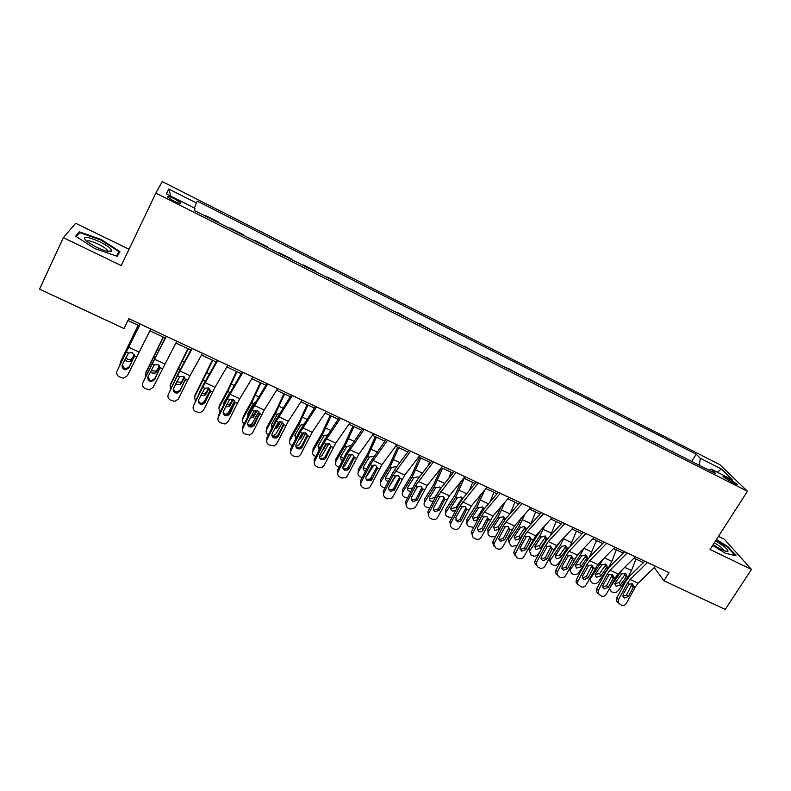 <?xml version="1.0" encoding="UTF-8"?>
<svg xmlns="http://www.w3.org/2000/svg" width="791" height="791" viewBox="0 0 791 791"><rect width="100%" height="100%" fill="white"/><g stroke="black" fill="none" stroke-linecap="round" stroke-linejoin="round"><path stroke-width="1.19" d="M173.684 201.023C179.033 203.554 181.396 204.147 180.773 202.822L174.623 198.838C169.274 196.306 166.911 195.703 167.514 197.028L173.684 201.023M129.032 249.254L75.689 223.28L63.349 237.666L39.55 289.111L124.019 328.572L128.824 318.654L669.067 572.625L663.886 580.762L725.248 609.426L751.45 569.431L724.289 539.175L718.475 536.338M719.859 464.653L162.234 181.574L155.867 193.093L747.436 491.26L719.859 464.653M729.648 479.128L726.138 477.359C723.725 476.172 722.717 475.945 723.112 476.686L734.355 483.726C736.757 484.893 737.756 485.12 737.36 484.389L729.648 479.128L728.62 480.73M699.323 465.276L700.342 458.305L696.199 454.192L197.236 201.112L194.349 208.023M700.342 458.305L721.392 468.974L732.743 479.979L711.238 469.122L709.161 470.24M196.623 203.099L168.78 189L166.377 193.894L195.011 208.359L194.359 210.505L715.667 473.522L711.238 469.122M63.349 237.666L121.241 265.578L155.867 193.093M747.436 491.26L710.041 549.468L751.45 569.431M654.216 567.612L663.886 580.762M127.934 320.493L139.196 325.783M149.845 330.786L165.171 337.984M175.839 342.997L190.819 350.027M201.507 355.04L216.141 361.922M226.839 366.945L241.156 373.659M251.864 378.691L265.855 385.257M276.573 390.299L290.248 396.716M300.985 401.759L314.343 408.027M325.091 413.08L338.153 419.21M348.91 424.253L361.675 430.255M372.432 435.307L384.91 441.16M395.678 446.213L407.859 451.938M418.637 457L430.551 462.597M441.329 467.659L452.966 473.117M463.753 478.179L475.124 483.519M485.911 488.591L497.025 493.802M507.812 498.874L518.659 503.966M529.456 509.038L540.055 514.012M550.852 519.084L561.205 523.939M572.002 529.011L582.117 533.757M592.904 538.829L602.782 543.466M613.579 548.529L623.219 553.057M634.006 558.13L643.429 562.549M654.948 566.91L654.434 567.72M696.199 454.192L691.68 461.42M683.572 457.327L672.132 451.552M205.205 215.983L205.334 215.459L205.106 215.933M205.334 215.459L218.375 222.034L218.286 222.578M230.28 228.629L230.339 228.075L230.102 228.54M230.339 228.075L243.213 234.571L243.193 235.145M255.038 241.117L255.028 240.533L254.801 240.998M255.028 240.533L267.754 246.95L267.783 247.553M279.49 253.456L279.421 252.843L279.183 253.308M279.421 252.843L291.988 259.181L292.087 259.814M303.645 265.647L303.517 265.005L303.279 265.46M303.517 265.005L315.925 271.264L316.084 271.926M327.504 277.681L327.316 277.018L327.079 277.473M327.316 277.018L339.576 283.198L339.794 283.89M351.075 289.575L350.828 288.883L350.591 289.328M350.828 288.883L363.227 295.705M374.37 301.331L374.064 300.61L373.827 301.055M374.064 300.61L386.364 307.383M397.379 312.939L397.023 312.188L396.785 312.633M397.023 312.188L409.234 318.921M420.12 324.409L419.705 323.638L419.467 324.083M419.705 323.638L431.837 330.322M442.594 335.75L442.12 334.949L441.882 335.394M442.12 334.949L454.172 341.593M464.801 346.952L464.277 346.132L464.04 346.567M464.277 346.132L476.241 352.727M486.752 358.026L485.931 357.611M486.178 357.186L498.063 363.731M508.445 368.972L507.575 368.537M507.822 368.112L519.628 374.608M529.891 379.789L528.971 379.334M529.219 378.909L540.945 385.365M551.09 390.487L550.131 390.003M550.368 389.577L562.015 395.994M572.041 401.057L571.043 400.553M571.28 400.137L582.848 406.505M592.766 411.508L591.717 410.984M591.955 410.569L603.444 416.906M613.252 421.85L612.155 421.296M612.402 420.891L623.812 427.18M633.512 432.074L632.375 431.49M632.622 431.085L643.953 437.334M653.544 442.179L652.357 441.576M652.605 441.18L663.867 447.39M673.349 452.175L672.38 451.157M717.427 472.247L721.392 468.974M168.78 189L170.826 196.148M712.671 545.375L725.228 553.196L736.085 555.796L727.997 546.719L716.419 539.531M75.689 236.212L94.94 248.661L117.206 256.304L119.906 251.558L101.189 239.515L79.238 231.812L75.689 236.212M77.834 234.838L79.238 231.812M100.932 240.059L101.189 239.515M655.581 566.287L638.119 583.224L635.311 587.021L626.432 603.286C625.127 605.234 623.446 605.866 621.4 605.194L618.196 602.791L618.443 599.637L627.332 583.333L629.053 584.124L632.177 583.758L633.591 585.904L633.196 587.614L628.301 596.562L624.277 598.095L623.021 596.819L623.189 594.219L629.053 584.124M644.794 561.215L629.774 575.957L625.592 581.662L616.743 597.907L618.443 599.637M647.522 562.5L630.13 579.526L627.332 583.333M622.913 596.493L626.571 594.842L632.217 584.074M618.097 602.712L616.496 601.041L616.743 597.907M622.448 569.609L610.148 587.317L609.564 588.712L611.225 591.619L612.788 592.33C614.805 593.023 616.535 592.548 617.979 590.907L628.014 577.034L626.561 576.352L626.294 576.817L624.742 574.859L619.244 582.483L620.302 585.093L626.294 576.817M635.934 559.029L631.525 570.499L628.014 577.034M620.302 585.093L616.14 586.24L614.815 583.936L615.289 582.789L621.627 574.068L625.404 573.208L626.739 574.839L626.561 576.352M615.091 583.629L619.244 582.483M624.742 574.859L625.256 573.277M635.361 556.785L618.087 573.94L615.289 577.776L606.39 594.14C605.085 596.107 603.395 596.75 601.328 596.058L598.006 593.428L598.322 590.462L607.221 574.048L608.961 574.849L612.115 574.484L613.559 576.817L613.154 578.369L608.259 587.377L604.205 588.909L602.861 587.466L603.088 585.014L608.961 574.849M624.564 551.713L609.723 566.653L605.55 572.407L596.691 588.751L598.322 590.462M635.341 556.805L627.194 552.968L610.009 570.202L607.221 574.048M602.821 587.317L606.588 585.686L612.234 574.928M598.065 593.596L596.374 591.708L596.691 588.751M586.882 564.665L589.661 560.779L606.648 543.318L614.894 547.194L597.828 564.556L586.131 584.905C584.826 586.882 583.115 587.525 581.029 586.823L577.588 583.916L577.964 581.177L586.882 564.665L588.652 565.476L591.826 565.11L593.29 567.622L592.894 569.026L587.99 578.092L583.896 579.635L582.483 577.964L582.759 575.7L588.652 565.476M604.116 542.092L589.433 557.24L585.291 563.044L576.412 579.496L577.964 581.177M582.502 578.033L586.388 576.431L592.083 565.268L593.29 567.641L595.05 568.432M577.727 584.341L576.036 582.225L576.412 579.496M594.229 537.445L577.341 555.074L565.644 575.561C564.329 577.549 562.619 578.191 560.503 577.489L558.851 576.738L556.953 574.246L557.388 571.794L566.326 555.163L568.106 555.994L571.31 555.628L572.803 558.159L572.407 559.573L567.493 568.699L563.37 570.242L561.877 568.324L562.203 566.287L568.106 555.994M583.432 532.373L568.917 547.718L564.804 553.581L555.905 570.143L557.388 571.794M594.209 537.465L585.864 533.549L569.085 551.248L566.326 555.163M561.956 568.64L565.97 567.068L571.646 556.024L572.783 558.367M557.151 574.968L555.47 572.585L555.905 570.143M603.385 558.911L589.878 579.526L591.539 582.611L593.121 583.333C595.168 584.045 596.908 583.56 598.342 581.899L608.328 567.908L606.588 567.681L605.115 565.753L599.637 573.445L600.626 576.046L606.588 567.681M616.308 549.814L611.838 561.333L608.328 567.908M600.626 576.046L596.444 577.193L595.109 574.741L595.564 573.712L601.872 564.912L605.669 564.042L607.053 565.852L606.855 567.226M589.868 579.556L589.335 578.982M595.188 574.444L599.637 573.445M605.115 565.753L605.619 564.24M578.34 554.026L573.544 560.898M584.015 548.114L580.396 554.956L569.975 570.242L571.646 573.515L573.248 574.246C575.304 574.958 577.054 574.474 578.488 572.803L585.083 563.429M596.473 540.5L589.265 557.408M580.742 566.89L576.54 568.047L575.195 565.436L581.533 556.073L585.716 554.788L587.149 556.795L586.665 558.456L585.261 556.548L579.813 564.309L580.742 566.89L586.665 558.456M569.945 570.4L569.115 569.115M575.255 565.258L579.813 564.309M585.261 556.548L585.755 554.906L587.149 556.785M560.246 541.598L550.101 556.468M564.438 537.109L560.186 545.592L549.874 560.839L551.535 564.319L553.156 565.051C555.233 565.773 556.993 565.288 558.416 563.597L562.856 557.2M576.412 531.087L570.024 546.541M560.631 557.635L556.409 558.802L555.074 556.024L561.343 546.719L565.545 545.414L567.009 547.649L566.534 549.122L565.199 547.243L559.771 555.074L560.631 557.635L566.534 549.122M549.794 561.126L548.974 558.555M555.094 555.964L559.771 555.074M565.199 547.243L565.684 545.79L567.009 547.649M573.307 527.607L556.617 545.474L544.93 566.109C543.605 568.116 541.875 568.759 539.739 568.047L538.068 567.285L536.11 564.408L536.575 562.302L545.523 545.563L547.332 546.403L550.556 546.037L552.039 549.003L546.759 559.207L542.606 560.75L541.044 558.525L541.42 556.755L547.332 546.403M562.5 522.535L548.173 538.088L544.079 544.01L535.161 560.681L536.575 562.302M564.863 523.642L548.272 541.608L545.523 545.563M541.173 559.138L545.315 557.596L550.971 546.68L552.039 549.003M536.347 565.486L534.696 562.777L535.161 560.681M540.985 529.93L529.189 548.005L529.545 551.327L531.196 555.015L532.837 555.766C534.934 556.488 536.703 556.004 538.127 554.293L540.204 551.248M544.722 525.817L539.749 536.12L529.94 550.546M556.132 521.566L550.407 535.655M540.302 548.272L536.061 549.448L534.736 546.502L540.915 537.257L545.147 535.952L546.63 538.434L546.166 539.689L544.91 537.84L539.521 545.741L540.302 548.272L546.166 539.689M529.426 551.752L529.189 548.005M534.716 546.561L539.521 545.741M544.91 537.84L545.365 536.061M713.136 544.643C720.66 549.587 725.574 551.831 727.868 551.376C728.452 550.595 726.939 548.776 723.33 545.928L715.588 540.826M724.418 550.872L720.878 546.996L714.352 542.745M716.162 539.927L727.463 546.957L735.126 555.569M99.745 241.759C86.338 236.044 81.799 235.797 86.13 241.008L96.097 247.099C104.946 251.133 110.176 252.418 111.788 250.974C111.689 248.858 107.675 245.793 99.745 241.759M107.507 251.301L107.309 250.203C105.974 248.463 103.028 246.466 98.46 244.192C91.657 241.087 87.672 240.128 86.496 241.314M76.371 236.657L79.634 232.594L100.912 240.039L119.055 251.716L116.554 256.076M116.92 256.205L119.055 251.716M543.605 513.646L552.118 517.68L535.665 535.774L523.978 556.557C522.643 558.575 520.903 559.217 518.748 558.495L517.057 557.724L515.06 554.402L524.492 535.853L526.312 536.693L529.565 536.338L531.038 539.541L525.797 549.597L521.605 551.149L520.013 548.568L520.389 547.125L526.312 536.693M541.341 512.588L527.192 528.348L523.118 534.33L514.19 551.109L515.524 552.701M543.585 513.666L527.221 531.859L524.492 535.853M520.152 549.518L524.423 548.025L530.049 537.237L531.038 539.541M515.307 555.895L513.725 552.8L514.19 551.109M530.731 507.595L514.466 525.956L502.779 546.888C501.454 548.914 499.694 549.567 497.509 548.835L495.799 548.064L493.821 544.228L503.214 526.035L505.063 526.885L508.336 526.529L509.78 529.98L504.589 539.887L500.367 541.44L498.775 538.434L505.063 526.885M519.924 502.522L505.963 518.5L501.919 524.532L492.981 541.43L494.237 542.992M522.09 503.541L505.924 522.001L503.214 526.035M498.884 539.778L503.294 538.335L508.87 527.706L509.78 529.98M494.009 546.176L492.566 542.656L492.981 541.43M509.068 497.41L493.03 516.029L481.343 537.119C480.008 539.155 478.239 539.808 476.034 539.067L474.303 538.275C472.573 537.336 471.94 535.873 472.405 533.885L481.699 516.098L483.558 516.958L486.87 516.602L488.472 519.232L483.143 530.059C482.075 531.69 480.651 532.214 478.891 531.621L477.359 528.151L483.558 516.958M498.271 492.338L484.497 508.544L480.483 514.634L471.525 531.641L472.702 533.174M500.327 493.307L484.389 512.024L481.699 516.098M472.474 536.347L471.525 531.641M477.378 529.93L481.927 528.546L487.493 517.868M487.147 487.108L471.337 505.983L459.66 527.221C458.315 529.278 456.536 529.93 454.301 529.179L452.551 528.388C450.603 527.261 450.03 525.61 450.83 523.415L459.927 506.042L461.815 506.912L465.148 506.566L466.789 509.216L461.44 520.122C460.372 521.763 458.938 522.287 457.158 521.684L455.764 517.729L461.815 506.912M476.35 482.035L462.784 498.468L458.8 504.618L449.822 521.734L450.91 523.237M487.127 487.127L478.288 482.975L459.927 506.042M450.682 526.391L449.822 521.734M455.616 519.954L456.041 520.191C457.821 520.794 459.245 520.27 460.313 518.629L465.889 507.891M464.97 476.686L449.397 495.819L437.641 517.373C436.266 519.331 434.496 519.934 432.321 519.183L430.551 518.382C428.514 517.185 427.961 515.455 428.87 513.191L437.898 495.878L439.806 496.758L443.168 496.402L444.839 499.081L439.41 510.215L435.169 511.629C433.547 510.67 433.092 509.285 433.834 507.466L439.806 496.758M454.182 471.614L440.814 488.274L436.85 494.474L427.862 511.718L428.87 513.191M456.031 472.474L437.898 495.878M428.633 516.305L427.862 511.718M434.14 510.165L438.362 508.761L443.8 498.36L444.453 500.555M521.22 518.342L518.362 524.057L508.653 538.582L509.008 541.697L510.64 545.612L512.291 546.363L517.284 545.306M524.888 514.199L519.084 526.539L509.335 541.103M535.636 511.935L530.484 524.68M519.746 538.809L515.485 539.996L514.18 536.871L520.27 527.686L524.522 526.371L526.005 529.139L525.58 530.148L524.393 528.329L519.034 536.298L519.746 538.809L525.58 530.148M508.84 542.26L508.653 538.582M514.12 537.049L514.783 537.485L519.034 536.298M524.393 528.329L524.848 527.063M501.306 506.418L497.539 514.387L487.889 529.05L488.255 531.967C487.582 533.767 488.106 535.141 489.847 536.1L491.518 536.871L495.532 536.614M504.935 502.216L498.182 516.849L488.492 531.542M514.892 502.196L510.284 513.567M493.287 527.429L494.059 527.943L498.32 526.757L498.963 529.248L494.682 530.435L493.604 526.776L499.744 517.571L503.669 516.691L505.212 519.212M498.963 529.248L501.286 525.738M488.017 532.659L487.889 529.05M504.589 520.231L503.649 518.708L498.32 526.757M503.649 518.708L504.104 517.433M481.314 494.078L476.479 504.618L466.888 519.41L467.273 522.129C466.472 523.998 466.987 525.451 468.826 526.49L473.779 527.37M484.883 489.817L477.052 507.051L467.422 521.882M493.93 492.348L489.896 502.196M477.734 519.855L473.641 520.775L472.524 517.077L478.624 507.782L482.579 506.902L484.132 508.989M466.957 522.95L466.888 519.41M472.227 517.69L473.087 518.303L477.378 517.096L477.922 519.489M483.301 510.066L482.668 508.979L477.378 517.096M482.668 508.979L483.113 507.693M461.242 481.264L455.181 494.731L445.649 509.661L446.065 512.173C445.125 514.12 445.63 515.653 447.558 516.76L451.859 517.848M464.169 478.377L455.675 497.144L446.104 512.113M472.721 482.391L469.37 490.489M455.527 510.848L452.363 510.996C450.821 510.106 450.425 508.88 451.167 507.318L457.267 497.885L461.242 496.995L462.695 498.567M445.669 513.112L445.649 509.661M450.919 507.832L451.888 508.544L456.189 507.338L456.516 508.959M461.786 499.754L461.46 499.141L456.189 507.338M461.46 499.141L461.895 497.846M441.151 467.886L433.636 484.735L424.174 499.803L424.549 502.236C423.571 504.213 424.075 505.785 426.052 506.932L429.76 508.099M442.624 468.262L434.051 487.118L424.549 502.236M451.265 472.326L448.734 478.397M433.32 501.257L430.838 501.108C429.256 500.189 428.851 498.923 429.642 497.331L435.663 487.869L439.667 486.979L440.933 488.126M429.384 497.855L430.442 498.676L434.773 497.47L434.902 498.221M440.043 489.283L434.773 497.47M439.994 489.194L440.429 487.889M415.611 485.585L433.458 461.904L442.515 466.156L427.199 485.545L415.117 507.743L410.084 509.068L408.294 508.257C406.228 507.051 405.654 505.301 406.574 503.017L415.611 485.585L417.549 486.485L420.941 486.129L422.641 488.828L416.916 500.456L412.922 501.464C411.28 500.495 410.826 499.091 411.557 497.262L417.549 486.485M431.738 461.064L418.587 477.952L414.662 484.221L405.654 501.583L406.574 503.017M406.317 506.092L405.654 501.583M411.982 500.031L415.957 499.032L421.682 488.146L422.256 490.321M419.546 457.425L411.854 474.62L402.451 489.837L402.748 492.239C401.779 494.237 402.303 495.819 404.3 496.985L407.434 498.142M420.832 458.029L412.18 476.983L402.748 492.239M429.572 462.132L428 465.859M417.608 486.435L415.028 490.578M410.944 491.389L409.076 491.102C407.464 490.173 407.049 488.907 407.83 487.296L413.782 477.774L417.836 476.844L418.854 477.616M413.782 477.774L412.18 476.983M407.602 487.76L408.759 488.7L412.704 487.988M410.658 451.147L419.803 455.478L404.735 475.144L392.277 497.935L387.58 498.834L385.771 498.004C383.684 496.788 383.101 495.028 384.011 492.734L393.068 475.183L395.025 476.083L398.446 475.727L400.177 478.456L394.126 490.509L390.418 491.171C388.757 490.193 388.282 488.779 389.024 486.94L395.025 476.083M409.036 450.386L396.103 467.521L392.198 473.849L383.18 491.33L384.011 492.734M410.648 451.177L393.068 475.183M383.734 495.739L383.18 491.33M389.567 489.777L393.256 489.125L399.307 477.813L399.791 479.959M397.586 447.113L389.815 464.396L380.481 479.751L380.689 482.124C379.729 484.151 380.273 485.743 382.3 486.92L384.901 488.007M398.783 447.676L390.052 466.73L380.689 482.124M407.632 451.829L407.217 452.798M396.044 475.569L389.123 486.742M388.361 481.304L387.056 480.987C385.425 480.048 384.999 478.763 385.771 477.141L391.703 467.491L395.757 466.591M385.563 477.546L386.819 478.614L389.736 478.624M396.835 444.651L382.013 464.614L370.346 486.495L369.16 487.928L364.809 488.472L362.98 487.642C360.864 486.406 360.271 484.636 361.18 482.322L370.257 464.643L372.235 465.563L375.676 465.207L377.445 467.965L372.077 479.178L371.058 480.374L367.647 480.76C365.956 479.771 365.482 478.347 366.213 476.489L372.235 465.563M386.057 439.588L369.476 463.358L360.449 480.958L361.18 482.322M387.57 440.29L370.257 464.643M360.884 485.239L360.449 480.958M366.886 479.405L370.277 479.02L376.674 467.362L377.07 469.478M375.369 436.681L367.518 454.044L358.254 469.547L358.382 471.901C357.433 473.938 357.997 475.559 360.053 476.746L362.13 477.675M376.476 437.205L367.677 456.358L358.382 471.901M374.014 464.9L365.907 477.369M365.551 471.001L364.78 470.754C363.138 469.805 362.693 468.509 363.445 466.868L369.348 457.129L373.421 456.229M363.277 467.204L364.631 468.401L366.747 468.668M373.579 433.715L359.005 453.965L347.358 476.014L345.776 477.715L341.771 478.001L339.922 477.151C337.777 475.905 337.174 474.116 338.083 471.782L347.17 453.985L349.167 454.914L352.648 454.568L354.437 457.346L349.068 468.638L347.724 470.052L344.599 470.22C342.899 469.221 342.404 467.788 343.136 465.919L349.167 454.914M362.802 428.653L346.478 452.729L337.441 470.457L338.083 471.782M364.186 429.305L347.17 453.985M337.757 474.6L337.441 470.457M343.927 468.905L347.041 468.727L353.765 456.783L354.071 458.869M352.885 426.131L344.955 443.583L335.77 459.225L335.809 461.558C334.88 463.615 335.453 465.246 337.539 466.443L339.112 467.165M353.913 426.606L345.024 445.857L335.809 461.558M351.629 454.271L344.866 465.711L342.78 467.402M342.513 460.51L342.246 460.402C340.585 459.442 340.12 458.127 340.872 456.476L346.715 446.638L350.334 445.551M346.676 458.998L349.187 454.894M340.743 456.723L343.591 458.404M350.027 422.651L335.73 443.187L324.092 465.405L322.135 467.313L318.457 467.392L316.578 466.542C314.413 465.276 313.79 463.477 314.699 461.123L323.796 443.197L325.823 444.137L329.333 443.791L331.162 446.599L325.793 457.969L324.142 459.541L321.284 459.561C319.554 458.553 319.05 457.099 319.782 455.22L325.823 444.137M339.26 417.589L323.212 441.981L314.156 459.828L314.699 461.123M350.008 422.671L340.516 418.212L323.796 443.197M314.353 463.803L314.156 459.828M320.701 458.276L323.549 458.266L325.19 456.694L330.589 446.084L330.796 448.131M330.154 415.453L322.135 432.984L313.028 448.784L312.969 451.088C312.05 453.164 312.653 454.815 314.759 456.031L315.836 456.516M331.083 415.888L322.115 435.238L312.969 451.088M328.918 443.632L322.135 455.29L319.465 457.168M319.238 449.822L318.022 445.956L323.826 436.029L327.217 434.882M323.905 447.093L323.905 448.665L326.821 443.622M323.905 448.665L322.471 449.931M317.942 446.124L320.217 447.874M326.189 411.439L312.178 432.272L300.54 454.667L298.247 456.733L294.865 456.654L292.967 455.794C290.772 454.518 290.129 452.699 291.039 450.326L300.155 432.281L302.202 433.231L305.741 432.885L307.6 435.722L302.231 447.172L300.303 448.863L297.683 448.774C295.933 447.746 295.419 446.282 296.15 444.394L302.202 433.231M315.441 406.386L299.66 431.105L290.594 449.08L291.039 450.326M316.578 406.92L300.155 432.281M290.663 452.838L290.594 449.08M297.198 447.528L299.809 447.627L301.727 445.936L307.126 435.248L307.234 437.265M307.145 404.646L299.047 422.275L290.01 438.224L289.872 440.498C288.962 442.594 289.575 444.265 291.711 445.491L292.275 445.748M307.976 405.041L298.939 424.49L289.872 440.498M305.88 432.954L299.146 444.75L295.913 446.727M295.715 438.926L294.914 435.317L300.669 425.291L303.714 424.085M299.967 436.83L300.956 435.792L300.857 438.056L303.981 432.568M300.857 438.056L298.563 439.608M294.875 435.386L296.625 437.116M302.548 432.993L300.956 435.792M302.063 400.098L288.329 421.227L276.712 443.791L274.101 445.986L269.059 444.918C266.834 443.632 266.181 441.793 267.091 439.41L276.217 421.227L278.284 422.186L281.863 421.85L283.761 424.708L278.373 436.246L276.197 438.026L273.795 437.848C272.015 436.81 271.491 435.337 272.223 433.428L278.284 422.186M291.315 395.045L275.822 420.09L266.745 438.194L267.091 439.41M292.324 395.52L276.217 421.227M271.896 435.238L273.409 436.642L275.812 436.82L277.977 435.05L283.386 424.283L283.396 426.27M277.631 388.618L264.194 410.054L252.586 432.796L249.699 435.07L244.864 433.913C242.61 432.608 241.947 430.759 242.847 428.356L251.983 410.045L254.089 411.013L257.688 410.677L259.616 413.564L254.237 425.192L251.835 427.031L249.61 426.794C247.81 425.746 247.276 424.263 248.008 422.335L254.089 411.013M266.893 383.566L251.696 408.947L242.6 427.18L242.847 428.356M267.773 383.981L251.983 410.045M247.662 423.946L249.333 425.627L251.548 425.865L253.941 424.035L259.359 413.189L259.26 415.137M252.893 376.981L239.762 398.743L228.164 421.652L225.03 423.996L220.363 422.77C218.089 421.455 217.406 419.586 218.306 417.164L227.452 398.713L229.578 399.702L233.216 399.366L235.184 402.283L229.795 413.99L227.195 415.878L225.138 415.601C223.309 414.543 222.765 413.04 223.497 411.102L229.578 399.702M242.175 371.948L227.274 397.665L218.168 416.036L218.306 417.164M242.916 372.294L227.452 398.713M223.151 412.487L224.96 414.474L227.017 414.751L229.608 412.882L235.026 401.957L234.828 403.865M227.848 365.215L215.023 387.283L203.445 410.381L200.074 412.764L195.565 411.488C193.261 410.163 192.559 408.275 193.469 405.832L202.625 387.254L204.78 388.243L208.438 387.916L210.446 390.863L205.057 402.659L202.278 404.577L200.35 404.27C198.511 403.202 197.948 401.69 198.679 399.732L204.78 388.243M217.139 360.172L202.545 386.245L193.469 405.832M217.743 360.459L202.625 387.254M198.353 400.829L200.291 403.192L202.209 403.499L204.978 401.591L210.406 390.586L210.099 392.455M202.486 353.29L189.978 375.685L178.41 398.971L174.841 401.383L170.46 400.068C168.127 398.723 167.405 396.815 168.315 394.363L177.481 375.646L179.656 376.654L183.364 376.318L185.401 379.304L180.012 391.179L177.065 393.127L175.266 392.801C173.397 391.713 172.824 390.19 173.545 388.223L179.656 376.654M191.788 348.258L177.52 374.687L168.315 394.363M192.243 348.475L177.481 375.646M173.278 388.994L175.305 391.763L177.105 392.089L180.032 390.161L185.401 379.225M283.86 393.71L275.683 411.429L266.725 427.536L266.488 429.78C265.598 431.906 266.231 433.587 268.396 434.823L268.426 434.842M284.602 394.066L275.476 413.624L266.488 429.78M282.506 422.236L275.871 434.081L272.559 436.088M271.946 427.812L271.521 424.559L277.226 414.435L279.707 413.199M275.654 426.606L277.73 425.083L277.542 427.318L280.775 421.544M277.542 427.318L274.477 428.94M271.54 424.52L272.806 426.112M279.698 421.573L277.73 425.083M260.298 382.656L252.032 400.454L243.173 416.719L242.837 418.933C241.997 420.842 242.491 422.453 244.3 423.768M260.951 382.953L251.736 402.619L242.837 418.933M258.805 411.498L252.329 423.294L251.143 424.579L248.799 425.321M247.949 416.462L247.86 413.663L253.169 403.924L255.048 402.392M251.231 415.888L254.237 414.257L253.941 416.462L257.213 410.499M253.941 416.462L252.962 417.51L250.174 418.004M247.939 413.515L248.74 414.87M256.383 410.341L254.237 414.257M236.46 371.454L228.105 389.35L219.325 405.783L218.889 407.958L219.928 412.487M237.003 371.711L227.709 391.476L218.889 407.958M234.759 400.76L228.5 412.368L227.165 413.772L224.842 414.425M223.724 404.834L223.902 402.639L230.458 391.515M226.602 404.834L229.35 404.438L230.448 403.291L230.062 405.467L233.325 399.415M230.062 405.467L228.965 406.614L225.623 406.821M224.051 402.352L224.466 403.341M232.673 399.168L230.448 403.291M212.334 360.132L195.199 394.699L194.665 396.855L195.278 400.988M212.779 360.34L194.665 396.855M210.327 390.072L204.385 401.314L202.901 402.817L200.805 403.38M201.764 393.473L205.166 393.424L206.382 392.207L205.897 394.343L209.091 388.292M205.897 394.343L204.671 395.569L200.825 395.371M199.342 392.751L205.205 381.044L203.386 380.204M208.606 387.995L206.382 392.207M187.912 348.663L170.777 383.497L170.134 385.613L170.381 389.251M188.248 348.821L170.134 385.613M181.307 387.57L179.982 390.121L177.698 392M176.69 381.826L180.684 382.28L182.029 380.975L181.436 383.081L184.501 377.149M181.436 383.081L180.091 384.386L176.848 384.406L175.78 383.675M184.165 376.832L182.029 380.975M166.426 336.333L176.779 341.237L153.068 387.412L149.301 389.854L145.04 388.51C142.677 387.145 141.945 385.227 142.845 382.745L152.02 363.89L154.225 364.908L157.963 364.582L160.049 367.597L154.65 379.561L151.556 381.519L149.865 381.183C147.966 380.085 147.383 378.553 148.105 376.565L154.225 364.908M166.11 336.185L142.845 382.745M166.417 336.363L152.02 363.89M147.937 376.981L150.023 380.194L151.704 380.53L154.789 378.582L160.049 367.795M163.183 337.055L146.058 372.146L145.237 377.228M163.421 337.164L145.317 374.232M151.388 369.842L152.782 370.939L155.916 370.979L157.369 369.615L156.677 371.691L159.564 365.986M156.677 371.691L155.214 373.065L152.07 373.026L150.488 371.671M159.357 365.689L157.369 369.615M150.774 328.977L127.41 375.705L123.465 378.167L119.303 376.803C116.9 375.418 116.158 373.481 117.058 370.989L126.244 351.985L128.478 353.023L132.245 352.697L134.371 355.742L128.973 367.795L125.739 369.773L124.138 369.427C122.219 368.319 121.626 366.767 122.348 364.76L128.478 353.023M140.116 323.964L117.058 370.989M150.765 329.007L140.264 324.073L126.244 351.985M122.328 364.789L124.414 368.477L126.006 368.824L129.22 366.866L134.341 356.296M138.158 325.299L121.033 360.666L119.866 364.839M138.287 325.358L120.183 362.713M125.878 357.453L127.796 359.45L130.841 359.539L132.413 358.105L131.613 360.152L134.223 354.882M131.613 360.152L130.031 361.586L126.975 361.497L124.988 359.302M134.134 354.635L132.413 358.105M725.337 478.614L726.138 477.359M633.591 586.23L635.311 587.021M630.13 579.526L638.119 583.224M647.503 562.52L655.561 566.307M626.571 594.842L628.301 596.562M633.196 587.614L631.841 585.182M631.525 570.499L624.732 567.345M621.627 574.068L620.164 573.396M613.559 576.975L615.289 577.776M610.009 570.202L618.087 573.94M606.588 585.686L608.259 587.377M613.154 578.369L611.868 575.967M589.661 560.779L597.828 564.556M586.388 576.431L587.99 578.092M592.894 569.026L591.678 566.643M572.803 558.159L574.573 558.98M569.085 551.248L577.341 555.074M565.97 567.068L567.493 568.699M572.407 559.573L571.27 557.21M590.145 577.499L590.422 578.27M611.838 561.333L604.403 557.873M601.872 564.912L600.389 564.23M569.945 567.572L570.489 569.134M588.237 558.594L586.942 557.991M591.945 552.069L583.926 548.331M581.889 555.648L580.396 554.956M549.557 557.477L550.328 559.89M567.73 549.083L566.801 548.657M571.824 542.695L563.716 538.918M561.699 546.284L560.186 545.592M552.078 548.588L553.878 549.419M548.272 541.608L556.617 545.474M564.843 523.662L573.287 527.627M545.315 557.596L546.759 559.207M551.683 550.012L550.625 547.679M546.996 539.472L546.433 539.215M551.485 533.223L543.288 529.406M541.271 536.822L539.749 536.12M531.117 538.918L532.936 539.749M527.221 531.859L535.665 535.774M524.423 548.025L525.797 549.597M530.731 540.352L529.743 538.038M509.918 529.13L511.757 529.98M505.924 522.001L514.466 525.956M522.07 503.56L530.712 507.614M503.294 538.335L504.589 539.887M509.533 530.573L508.623 528.289M488.472 519.232L490.331 520.082M484.389 512.024L493.03 516.029M500.308 493.327L509.048 497.43M481.927 528.546L483.143 530.059M488.087 520.686L487.266 518.421M466.789 509.216L468.668 510.076M462.597 501.939L471.337 505.983M460.313 518.629L461.44 520.122M466.403 510.679L465.652 508.445M444.839 499.081L446.737 499.961M440.547 491.725L449.397 495.819M456.012 472.504L464.95 476.706M438.441 508.613L439.489 510.066M530.919 523.642L522.633 519.786M520.626 527.251L519.084 526.539M509.997 513.893L501.741 510.047M499.744 517.571L498.182 516.849M488.472 503.867L480.612 500.209M478.624 507.782L477.052 507.051M466.7 493.732L459.235 490.252M457.267 497.885L455.675 497.144M444.671 483.469L437.621 480.186M435.663 487.869L434.051 487.118M422.641 488.828L424.559 489.718M418.251 481.393L427.199 485.545M416.323 498.468L417.282 499.892M422.384 473.087L415.759 470.002M400.177 478.456L402.115 479.356M395.678 470.942L404.735 475.144M393.938 488.205L394.818 489.589M399.831 462.587L393.641 459.7M391.703 467.491L390.052 466.73M377.445 467.965L379.413 468.875M372.848 460.372L382.013 464.614M387.55 440.32L396.815 444.68M371.295 477.833L372.077 479.178M377.01 451.948L371.276 449.278M369.348 457.129L367.677 456.358M354.437 457.346L356.434 458.266M349.731 449.664L359.005 453.965M364.176 429.325L373.56 433.745M348.376 467.323L349.068 468.638M353.913 441.2L348.633 438.738M346.715 446.638L345.024 445.857M331.162 446.599L333.179 447.528M326.347 438.837L335.73 443.187M325.19 456.694L325.793 457.969M330.539 430.314L325.734 428.069M323.826 436.029L322.115 435.238M307.6 435.722L309.647 436.662M302.676 427.872L312.178 432.272M316.558 406.95L326.179 411.468M301.727 445.936L302.231 447.172M306.888 419.289L302.558 417.272M300.669 425.291L298.939 424.49M283.761 424.708L285.828 425.667M278.709 416.778L288.329 421.227M292.314 395.549L302.043 400.127M277.977 435.05L278.373 436.246M259.616 413.564L261.712 414.533M254.455 405.546L264.194 410.054M267.754 384.011L277.611 388.638M253.941 424.035L254.237 425.192M235.184 402.283L237.3 403.262M229.904 394.175L239.762 398.743M242.896 372.324L252.883 377.01M229.608 412.882L229.795 413.99M210.446 390.863L212.591 391.852M205.047 382.656L215.023 387.283M217.723 360.488L227.828 365.234M204.978 401.591L205.057 402.659M185.401 379.304L187.576 380.303M179.873 371.009L189.978 375.685M192.233 348.505L202.466 353.31M180.032 390.161L180.012 391.179M185.054 380.906L185.41 379.373M282.941 408.136L279.104 406.347M277.226 414.435L275.476 413.624M258.706 396.845L255.364 395.292M253.506 403.44L251.736 402.619M234.166 385.415L231.348 384.11M229.499 392.306L227.709 391.476M209.328 373.846L207.034 372.779M184.174 362.13L182.424 361.319M180.18 369.446L178.776 368.794M160.049 367.597L162.244 368.606M154.383 359.203L164.617 363.939M154.789 378.582L154.65 379.561M159.703 369.209L160.019 368.131M158.704 350.265L157.508 349.711M154.809 357.69L153.85 357.245M134.371 355.742L136.596 356.771M128.577 347.249L138.939 352.044M129.22 366.866L128.973 367.795M134.025 357.374L134.262 356.741M132.908 338.251L132.285 337.965M129.121 345.786L128.626 345.548M180.417 203.554L180.773 202.822M633.591 585.904L632.493 583.936M616.496 601.041L618.196 602.791M626.739 574.839L625.473 573.238M613.559 576.817L612.392 574.642M596.374 591.708L598.006 593.428M576.036 582.225L577.588 583.916M555.47 572.585L556.953 574.246M607.053 565.852L605.669 564.042M589.878 579.526L589.542 578.617M569.975 570.242L569.411 568.581M549.874 560.839L549.083 558.367M534.696 562.777L536.11 564.408M546.63 538.434L545.375 536.595M529.545 551.327L528.803 548.776M725.367 551.198L727.868 551.376M106.854 251.162L107.309 250.203M107.576 251.192L111.788 250.974M513.725 552.8L515.06 554.402M492.566 542.656L493.821 544.228M488.255 520.31L487.424 518.056M471.228 532.353L472.405 533.885M466.472 510.531L465.731 508.306M449.733 521.912L450.83 523.415M438.362 508.761L439.41 510.215M526.005 529.139L524.819 527.32M509.008 541.697L508.336 539.175M505.034 519.638L503.996 517.967M488.255 531.967L487.651 529.466M483.598 509.671L482.915 508.514M467.273 522.129L466.749 519.647M461.904 499.586L461.558 498.953M446.065 512.173L445.62 509.72M434.743 497.519L434.872 498.29M415.957 499.032L416.916 500.456M393.256 489.125L394.126 490.509M370.277 479.02L371.058 480.374M347.041 468.727L347.724 470.052M323.549 458.266L324.142 459.541M323.311 448.279L323.301 449.397M299.809 447.627L300.303 448.863M300.234 436.632L300.135 438.906M275.812 436.82L276.197 438.026M251.548 425.865L251.835 427.031M227.017 414.751L227.195 415.878M202.209 403.499L202.278 404.577M177.105 392.089L177.065 393.127M276.89 426.042L276.692 428.277M253.258 415.305L252.962 417.51M229.35 404.438L228.965 406.614M205.166 393.424L204.671 395.569M180.684 382.28L180.091 384.386M151.704 380.53L151.556 381.519M155.916 370.979L155.214 373.065M126.006 368.824L125.739 369.773M130.841 359.539L130.031 361.586"/></g></svg>
